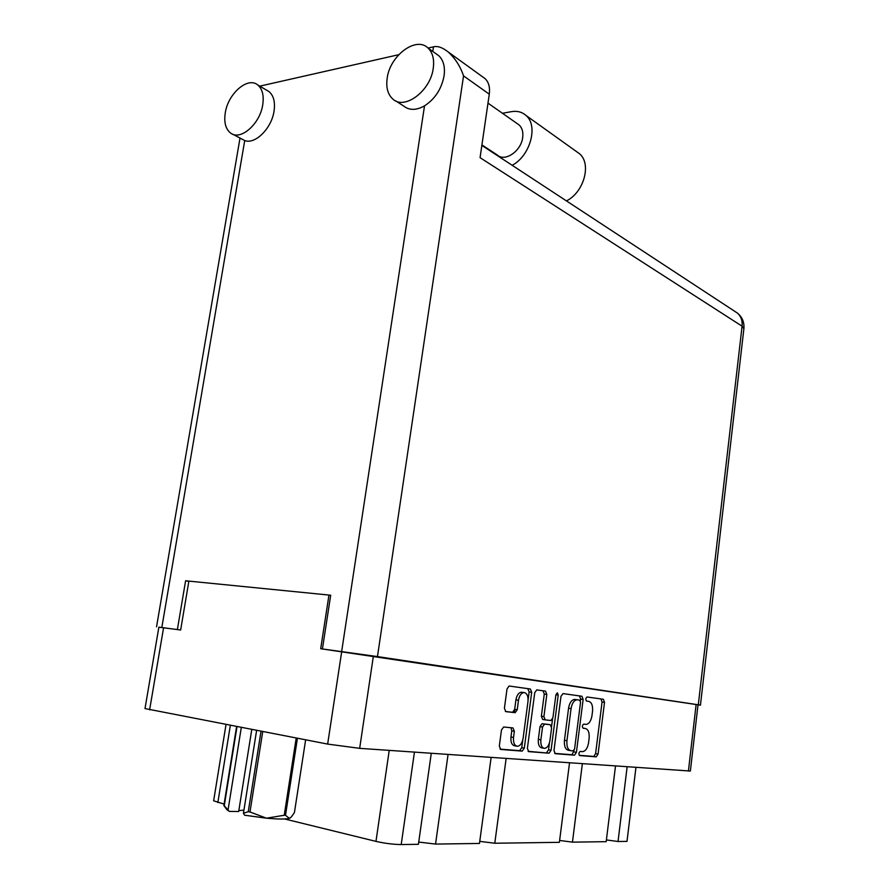 <?xml version="1.0" encoding="UTF-8"?>
<svg xmlns="http://www.w3.org/2000/svg" width="889" height="889" viewBox="0 0 889 889"><rect width="100%" height="100%" fill="white"/><g stroke="black" fill="none" stroke-linecap="round" stroke-linejoin="round"><path stroke-width="1.33" d="M522.276 692.32L521.354 692.198C518.598 692.664 516.787 695.242 515.92 699.91L518.487 700.288C519.354 695.609 521.165 693.031 523.921 692.564L524.366 692.587C527.166 693.476 528.366 696.454 527.977 701.499L523.099 738.326C522.199 743.182 520.309 745.838 517.442 746.293C514.453 745.727 513.153 742.782 513.531 737.459L514.353 731.247L512.964 727.924L503.63 727.002L501.474 730.002L499.307 746.115L500.729 749.449L522.199 751.116L524.31 748.127L531.689 692.331L530.355 688.997L509.086 686.019L507.019 688.931L504.407 708.233L505.819 711.622L515.142 712.689L517.231 709.755L518.487 700.288M557.336 692.798L555.903 694.742L558.214 695.065L557.336 692.798M560.981 696.354L553.98 750.527L555.247 753.683L574.505 755.172L576.416 752.338L583.14 699.41L581.939 696.265L563.015 693.598L560.981 696.354M328.963 595.063L320.696 648.726L698.021 704.81L690.364 771.041L359.667 748.349L327.652 744.082L144.996 708.566L158.875 627.145L180.645 630.012L188.879 581.106M582.395 751.627L580.195 751.449C578.639 752.772 578.483 754.15 579.717 755.583L596.23 756.861L598.064 754.083L604.52 702.343L603.387 699.276L587.051 696.987C585.551 698.276 585.406 699.632 586.629 701.077L588.762 701.365C591.685 702.332 592.941 705.644 592.53 711.3L591.974 715.656C591.052 720.968 589.118 723.89 586.173 724.402L583.629 724.146C582.106 725.446 581.951 726.813 583.184 728.247L585.329 728.48C588.274 729.369 589.54 732.647 589.118 738.326L588.574 742.704C587.618 748.149 585.629 751.138 582.606 751.638L582.395 751.627M528.088 751.327L549.058 753.194L551.058 750.294L558.214 695.065M548.98 753.194L528.733 751.627L527.388 748.382L534.734 692.742L536.7 689.908L545.513 691.131L546.813 694.409L543.901 716.623L545.201 719.868L550.969 720.501L552.925 717.656L555.903 694.742M635.946 767.451L627.001 841.383L618.033 841.505L606.409 839.927M627.134 766.84L618.033 841.505M224.106 804.101L213.649 800.811L226.017 724.535M431.276 753.305L418.408 844.306L401.206 844.55C393.316 844.439 384.904 843.394 375.969 841.383L284.702 818.98M448.067 754.461L435.543 844.072L418.719 842.072M491.128 757.439L479.471 843.45L435.543 844.072M506.141 758.473L494.784 843.239L479.749 841.361M569.527 762.862L559.381 842.328L494.784 843.239M582.362 763.74L572.449 842.15L559.626 840.449M615.499 766.029L606.187 841.672L572.449 842.15M583.106 728.135L585.329 728.48M579.239 755.306L593.763 756.439L595.597 753.661L602.064 701.999L600.92 698.932L587.107 696.987M580.417 700.91L580.65 699.054L579.45 695.909L562.97 693.587M554.636 753.394L572.016 754.739L574.127 750.272M573.216 750.883L574.594 748.894L580.528 702.332L579.684 700.121L576.95 699.787C573.972 700.321 572.016 703.255 571.071 708.589L566.949 740.715C566.526 746.527 567.838 749.86 570.894 750.694L573.216 750.883M570.416 750.605L568.393 750.26C565.337 749.427 564.015 746.104 564.448 740.293L568.56 708.222C569.516 702.888 571.471 699.954 574.45 699.432L579.684 700.121M536.834 689.908L545.513 691.131M545.201 719.868L542.668 719.468L541.368 716.234L544.279 694.042L542.979 690.775M552.536 719.079L551.569 726.48M549.424 743.004L548.535 749.849L551.058 750.294M540.879 739.781C540.512 744.949 541.745 747.816 544.568 748.371C547.291 747.927 549.08 745.338 549.935 740.604L551.58 727.947L550.302 724.735L544.535 724.124L542.546 727.002L540.879 739.781L538.345 739.359C537.978 744.515 539.212 747.382 542.034 747.938L543.735 748.227M547.868 724.346L550.302 724.735M538.345 739.359L540.012 726.602L542.001 723.724L547.78 724.335M546.457 752.75L548.535 749.849M516.52 746.138L514.875 745.849C511.886 745.282 510.586 742.337 510.953 737.025L511.786 730.825L510.953 727.724M505.374 711.467L512.575 712.289L514.664 709.355L515.92 699.91M528.11 699.754L529.144 691.964L527.799 688.642L509.219 686.03M500.04 749.138L519.643 750.66L521.754 747.682L522.765 740.07M514.853 709.389L514.431 712.589M262.733 731.591L249.987 811.979L248.253 811.713L243.43 813.268L256.61 730.414M248.253 811.713L261.022 731.269M237.007 726.646L224.25 805.79L229.306 811.39L226.939 809.757L223.872 805.545L236.596 726.569M243.43 813.268L244.597 815.213L266.478 818.191L284.236 815.257L296.215 738.037M249.987 811.979L266.478 818.191C278.224 819.236 285.836 819.302 289.325 818.38L291.248 817.047L294.426 812.568L305.638 739.848M297.426 738.27L285.502 815.269L289.325 818.38L290.225 817.936M285.502 815.269L284.236 815.257M251.776 729.491L238.685 811.524L229.306 811.39M238.83 810.612L243.93 810.112M241.308 727.469L228.129 809.457M433.243 68.331C434.432 59.419 432.71 52.673 428.098 48.106C416.241 35.827 389.882 55.663 387.182 78.188C385.904 87.433 387.748 94.356 392.727 98.968C404.328 110.458 430.52 91.1 433.243 68.331M395.772 100.924L403.739 106.08C409.373 110.503 416.296 110.436 424.52 105.869C435.01 98.979 441.533 88.989 444.067 75.887C445.233 67.053 443.511 60.363 438.899 55.807L436.021 53.762M262.733 104.802C264.077 95.568 262.422 88.956 257.743 84.966C247.82 76.343 228.029 93.634 225.284 112.814C223.85 122.282 225.606 129.016 230.529 133.006C240.263 141.14 259.977 124.171 262.733 104.802M232.896 134.283L244.719 140.562C255.099 144.696 271.534 128.483 274.023 111.281C275.346 102.124 273.668 95.556 268.989 91.578L266.711 90.234M517.265 123.649L519.132 124.96C522.165 127.86 523.343 132.017 522.688 137.439C521.232 151.152 504.796 162.298 497.229 154.953L481.916 144.907M259.766 86.155L398.75 54.696M428.042 48.062L433.488 46.828C437.621 45.772 442.533 47.495 448.2 51.973C455.257 58.452 460.369 66.419 463.536 75.876L377.469 656.582L323.418 649.092M322.429 648.937L330.697 595.23L185.601 580.784L177.378 629.556L158.864 627.223M482.86 77.021L485.127 78.654C488.761 82.244 490.139 87.422 489.283 94.178L480.071 157.664L742.082 326.196L698.31 704.788L377.469 656.582M177.378 629.556L178.389 629.701M698.021 704.855L700.443 705.144L698.31 704.788M185.601 580.784L188.835 581.373M576.472 151.563L579.472 153.708C591.841 163.72 583.929 192.435 566.426 200.903M502.463 113.27L511.375 111.67C517.154 110.692 522.032 111.958 525.999 115.459C538.578 125.693 530.166 156.031 512.142 165.287M359.667 748.349L373.391 656.015M688.408 771.074L696.12 704.499M149.619 709.833L163.587 627.723M327.652 744.082L341.709 651.537M230.34 725.357L217.849 802.556M389.226 750.394L375.969 841.383M414.441 752.138L401.206 844.55M586.496 701.043L588.762 701.365M600.92 698.932L603.387 699.276M602.064 701.999L604.52 702.343M595.597 753.661L598.064 754.083M593.708 756.428L596.175 756.85M579.45 695.909L581.939 696.265M580.65 699.054L583.14 699.41M573.916 751.905L576.416 752.338M571.949 754.739L574.438 755.172M574.894 699.454L577.394 699.81M568.56 708.222L571.071 708.589M564.448 740.293L566.949 740.715M544.279 694.042L546.813 694.409M541.368 716.234L543.901 716.623M542.112 723.735L544.646 724.135M540.012 726.602L542.546 727.002M511.786 730.825L514.353 731.247M510.953 737.025L513.531 737.459M514.664 709.355L517.231 709.755M512.442 712.278L515.009 712.678M527.799 688.642L530.355 688.997M529.144 691.964L531.689 692.331M521.754 747.682L524.31 748.127M519.565 750.66L522.121 751.105M341.654 651.515L424.52 105.869M432.776 51.451L433.488 46.828M244.719 140.562L161.831 627.478M489.283 94.178L463.536 75.876M735.059 311.539L737.359 313.039C741.015 316.262 742.593 320.64 742.082 326.196L743.893 328.663C744.426 322.296 742.248 317.095 737.359 313.039L481.849 145.407M593.763 756.439L596.23 756.861M572.016 754.739L574.505 755.172M574.45 699.432L576.95 699.787M542.001 723.724L544.535 724.124M546.524 752.761L549.058 753.194M521.354 692.198L523.921 692.564M512.575 712.289L515.142 712.689M519.643 750.66L522.199 751.116M428.098 48.106L438.899 55.807M257.743 84.966L268.989 91.578M519.132 124.96L487.983 103.135M743.893 328.663L700.443 705.144M240.008 138.106L156.542 626.823M485.127 78.654L448.2 51.973M525.999 115.459L579.472 153.708"/></g></svg>
